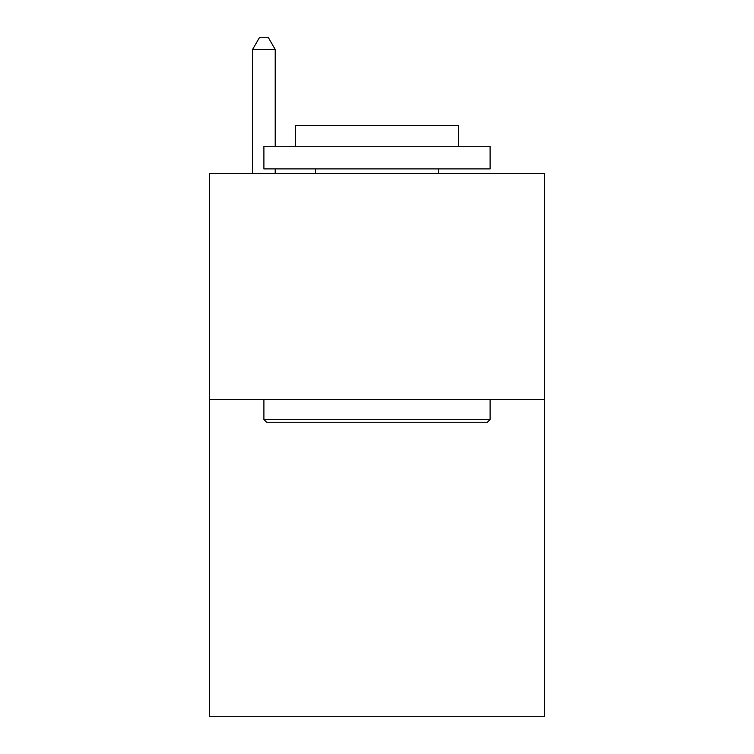 <?xml version="1.0" encoding="UTF-8"?>
<svg xmlns="http://www.w3.org/2000/svg" width="754" height="754" viewBox="0 0 754 754"><rect width="100%" height="100%" fill="white"/><g stroke="black" fill="none" stroke-linecap="round" stroke-linejoin="round"><path stroke-width="1.13" d="M544.388 399.62L544.388 716.3L209.612 716.3L209.612 173.42L544.388 173.42L544.388 399.62L209.612 399.62M266.614 422.24L263.9 419.526L490.1 419.526L487.386 422.24L266.614 422.24M490.1 146.276L490.1 168.896L263.9 168.896L263.9 146.276L490.1 146.276M295.568 146.276L295.568 125.466L458.432 125.466L458.432 146.276M490.1 399.62L490.1 419.526M263.9 399.62L263.9 419.526M438.526 168.896L438.526 173.42M315.474 168.896L315.474 173.42M275.21 146.276L275.21 49.462L252.59 49.462L252.59 173.42M275.21 168.896L275.21 173.42M252.59 49.462L259.376 37.7L268.424 37.7L275.21 49.462"/></g></svg>
